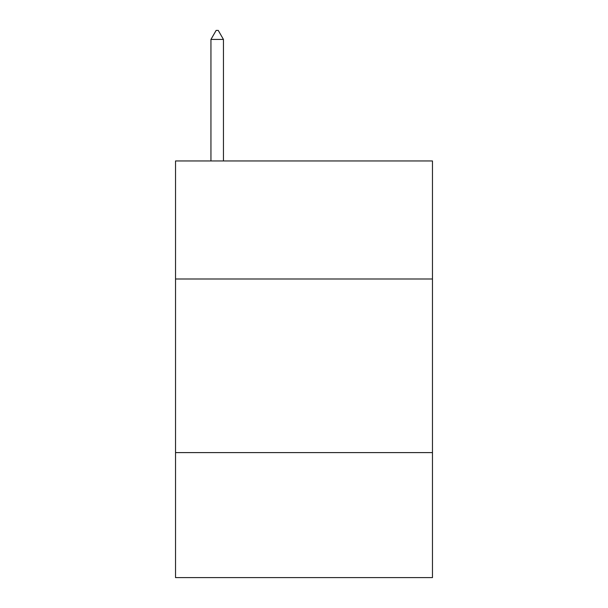 <?xml version="1.0" encoding="UTF-8"?>
<svg xmlns="http://www.w3.org/2000/svg" width="608" height="608" viewBox="0 0 608 608"><rect width="100%" height="100%" fill="white"/><g stroke="black" fill="none" stroke-linecap="round" stroke-linejoin="round"><path stroke-width="0.91" d="M432.47 279.004L432.47 160.953L175.53 160.953L175.53 279.004L432.47 279.004L432.47 577.6L175.53 577.6L175.53 279.004M432.47 452.603L175.53 452.603M223.448 39.429L218.242 30.4L216.159 30.4L210.946 39.429L223.448 39.429L223.448 160.953M210.946 39.429L210.946 160.953"/></g></svg>
